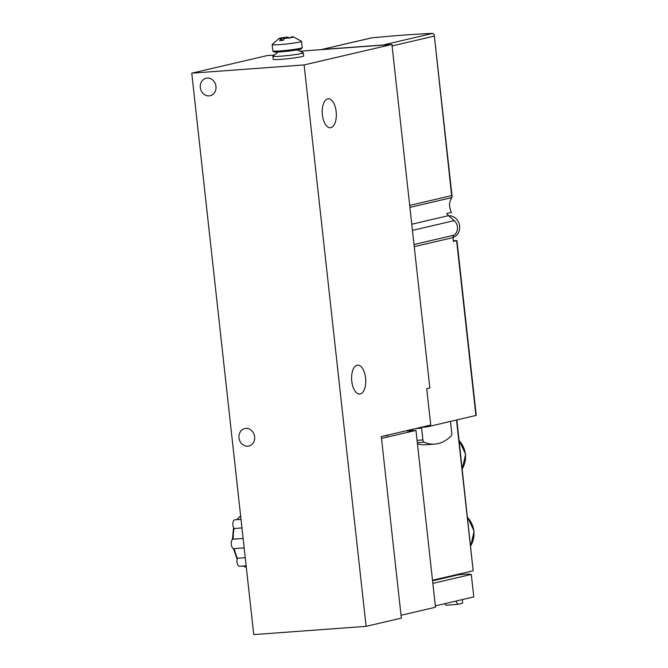 <?xml version="1.0" encoding="UTF-8"?>
<svg xmlns="http://www.w3.org/2000/svg" width="668" height="668" viewBox="0 0 668 668"><rect width="100%" height="100%" fill="white"/><g stroke="black" fill="none" stroke-linecap="round" stroke-linejoin="round"><path stroke-width="1" d="M366.097 626.359L304.115 64.93L391.924 44.464L429.85 387.966L426.71 388.701L430.726 425.065L381.303 436.58L401.351 618.142L366.097 626.359L253.74 634.6L191.758 73.171L267.267 55.569L274.231 55.06M238.985 437.882A8.968 7.824 76.9 0 1 244.78 428.572A8.968 7.824 76.9 0 1 254.433 435.528A8.968 7.824 76.9 0 1 248.847 446.04A8.968 7.824 76.9 0 1 247.795 446.199A8.968 7.824 76.9 0 1 238.985 437.882M200.308 87.575A8.968 7.824 76.9 0 1 206.103 78.265A8.968 7.824 76.9 0 1 215.764 85.228A8.968 7.824 76.9 0 1 210.178 95.733A8.968 7.824 76.9 0 1 209.117 95.9A8.968 7.824 76.9 0 1 200.308 87.575M304.115 64.93L191.758 73.171M391.924 44.464L299.999 51.211M357.088 365.212A14.512 7.022 -94.2 0 1 357.614 365.129A14.512 7.022 -94.2 0 1 365.672 379.082A14.512 7.022 -94.2 0 1 359.735 394.07A14.512 7.022 -94.2 0 1 351.719 380.66A14.512 7.022 -94.2 0 1 357.088 365.212M327.679 98.881A14.512 7.022 -94.2 0 1 328.205 98.806A14.512 7.022 -94.2 0 1 336.271 112.758A14.512 7.022 -94.2 0 1 330.334 127.738A14.512 7.022 -94.2 0 1 322.318 114.337A14.512 7.022 -94.2 0 1 327.679 98.881M409.693 205.393L451.651 195.615L452.111 196.768L451.568 198.095C448.913 202.337 448.871 207.097 451.443 212.391L446.717 213.493A11.08 9.669 76.9 0 0 448.595 215.639L454.232 220.632A8.968 7.824 -103.1 0 1 454.04 235.178A2.639 2.305 -103.1 0 0 453.038 237.608L453.463 241.474L456.261 240.58A110.788 7.34 -6.3 0 0 453.38 240.689M370.665 38.118L321.759 49.49A2.639 2.305 -103.1 0 0 321.083 49.666M451.651 195.615L434.225 34.769L432.78 33.4A110.788 7.34 -6.3 0 0 371.533 37.892M456.954 240.622L476.242 415.379L426.977 426.91L426.869 425.959M456.52 420.022L473.161 570.773L456.845 419.947M473.161 570.773L432.505 580.241M383.708 45.065A2.639 2.305 -103.1 0 0 383.006 44.998L321.759 49.49M420.898 427.353L426.977 426.91M462.298 599.597L462.582 602.177A1.052 0.509 -94.2 0 1 462.198 603.346L457.931 604.34L455.793 601.116M444.921 603.647L445.957 605.216L457.931 604.34M459.467 573.962L459.551 574.689M450.474 421.441A1.586 0.768 -94.2 0 1 450.474 421.433L451.777 433.19A2.639 1.278 -94.2 0 1 451.184 435.878A91.007 44.021 -94.2 0 1 434.818 444.086A91.007 44.021 -94.2 0 1 424.055 442.199A2.639 1.278 -94.2 0 1 422.919 439.911L421.625 428.163A1.586 0.768 -94.2 0 0 421.399 427.32M434.818 444.086L425.608 444.763A91.007 44.021 -94.2 0 1 417.442 443.819M412.615 430.635L412.465 429.315M453.021 237.432L453.914 237.048A11.039 9.636 -103.1 0 0 459.492 225.25A11.039 9.636 -103.1 0 0 450.157 215.831L448.111 215.931M453.221 236.23A11.874 10.362 -103.1 0 0 453.964 235.236M381.503 438.425L415.964 430.392L407.338 431.027M383.808 435.995L388.016 435.486M435.336 605.884L473.779 596.925L471.291 574.43L468.143 574.054L458.565 574.756L432.572 580.818M415.964 430.392L435.486 607.245L401.034 615.278M432.856 583.381L471.291 574.43M241.966 527.937L234.117 528.513A4.751 2.296 -94.2 0 1 232.873 523.278A4.751 2.296 -94.2 0 1 234.819 519.821L241.014 519.37M244.162 547.894L233.875 548.645A4.751 2.296 -94.2 0 1 231.245 544.078A4.751 2.296 -94.2 0 1 233.182 539.176L243.127 538.45L233.215 539.176A26.378 12.759 -94.2 0 1 234.117 528.513M245.248 557.705L237.399 558.273A26.378 12.759 -94.2 0 1 234.268 548.62M246.141 565.813L239.595 566.289A4.751 2.296 -94.2 0 1 237.257 563.491A4.751 2.296 -94.2 0 1 237.399 558.273M297.21 49.9L303.197 52.705A15.297 1.01 173.7 0 1 303.297 52.805L303.648 55.945A15.297 1.01 173.7 0 1 281.161 59.318A15.297 1.01 173.7 0 1 273.229 59.302L272.886 56.162A15.297 1.01 173.7 0 1 272.961 56.045L278.197 52.004M303.297 52.805A15.297 1.01 173.7 0 1 280.819 56.179A15.297 1.01 173.7 0 1 272.886 56.162M291.114 37.575L291.373 36.824A7.39 0.493 173.7 0 1 293.411 36.849A7.39 0.493 173.7 0 1 293.586 36.924A7.39 0.493 173.7 0 1 293.569 36.965A7.39 0.493 173.7 0 1 290.071 37.742A7.39 0.493 173.7 0 1 284.61 38.402L283.115 40.381A10.813 0.718 173.7 0 1 279.616 40.631L281.111 38.66L282.263 40.447M287.524 38.084L287.875 37.082L289.72 38.276M281.787 38.502L282.414 37.742L284.343 38.669M281.896 38.894L282.088 39.554M281.111 38.66A7.39 0.493 173.7 0 1 278.923 38.585A7.39 0.493 173.7 0 1 278.907 38.56A7.39 0.493 173.7 0 1 279.049 38.435A7.39 0.493 173.7 0 1 279.792 38.218A7.39 0.493 173.7 0 1 282.414 37.742A7.39 0.493 173.7 0 1 287.875 37.082M293.411 36.849L301.477 41.307A14.771 0.977 173.7 0 1 301.502 41.349A14.771 0.977 173.7 0 1 286.931 43.946A14.771 0.977 173.7 0 1 272.135 44.597A14.771 0.977 173.7 0 1 272.152 44.547L279.049 38.435M470.723 545.664A21.368 18.646 -103.1 0 0 473.862 531.269A21.368 18.646 -103.1 0 0 467.617 517.55M462.231 468.752A21.368 18.646 -103.1 0 0 465.379 454.349A21.368 18.646 -103.1 0 0 459.125 440.638M448.595 215.639L411.772 224.223M451.935 197.586L409.91 207.381M454.232 220.632L412.448 230.368M453.038 237.608L414.243 246.642M475.925 415.504L456.628 240.739M432.78 33.4L383.006 44.998M434.041 36.155L392.083 45.933M454.04 235.178L414.01 244.513M417.316 442.692L424.055 442.199M417.057 440.346L422.919 439.911M415.504 428.614L421.625 428.163M237.399 519.629A26.378 12.759 -94.2 0 1 240.647 516.005M246.3 567.19A26.378 12.759 -94.2 0 1 243.494 566.005M301.502 41.349L302.195 47.628A14.771 0.977 173.7 0 1 287.624 50.225A14.771 0.977 173.7 0 1 272.828 50.877L272.135 44.597M299.306 48.547A13.719 0.91 173.7 0 1 287.925 51.177A13.719 0.91 173.7 0 1 275.659 51.177M467.583 517.241L474.121 531.16L470.748 545.865M459.091 440.321L465.629 454.248L462.256 468.953M371.166 37.951L321.45 49.541M452.111 196.768L434.225 34.769M246.3 567.224L243.11 566.03M237.123 559.166L233.449 548.595M232.414 539.527L233.583 527.62M236.831 519.671L240.63 515.838M282.155 40.155L282.096 39.604M302.195 47.628L301.184 48.981C301.001 49.156 298.195 49.975 287.833 51.194C273.613 52.672 273.588 51.795 273.713 51.879L272.828 50.877"/></g></svg>
